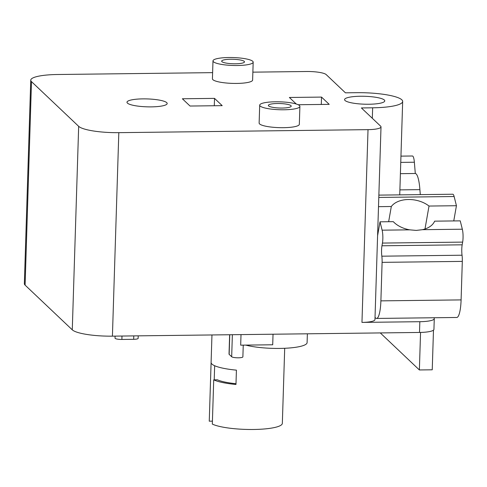 <?xml version="1.0" encoding="UTF-8"?>
<svg xmlns="http://www.w3.org/2000/svg" width="487" height="487" viewBox="0 0 487 487"><rect width="100%" height="100%" fill="white"/><g stroke="black" fill="none" stroke-linecap="round" stroke-linejoin="round"><path stroke-width="0.73" d="M214.657 365.737L214.213 379.836M212.417 421.145L209.258 421.182L211.102 362.608A36.562 7.195 1.8 0 0 236.42 370.144L235.97 384.474A36.562 7.195 -178.2 0 1 213.72 379.842L217.372 379.799A32.903 6.471 1.8 0 0 235.994 383.719M388.644 221.713L391.317 206.506A23.309 15.127 -170 0 1 408.465 199.512A23.309 15.127 -170 0 1 429.017 206.05L424.993 228.981M375.02 317.445L375.611 318.005A21.933 4.645 -90.7 0 0 376.548 318.443L456.763 317.475A21.933 4.645 -90.7 0 0 461.098 299.901L462.309 261.391A9.137 1.936 -90.7 0 0 462.041 255.218A9.137 1.936 89.3 0 1 462.175 244.815L462.65 242.106A9.137 1.936 -90.7 0 0 462.333 229.207L460.233 220.855L434.648 221.159A23.309 15.127 -170 0 1 422.412 229.687L416.215 230.412L409.719 229.84A23.309 15.127 -170 0 1 393.289 221.658L380.024 221.822L377.589 235.684M429.017 206.05L456.435 205.721L453.762 220.928M115.09 336.121L115.029 338.142A5.667 1.114 1.8 0 0 121.884 339.445L133.669 339.305A5.667 1.114 1.8 0 0 138.15 338.355L138.223 335.841M229.633 334.739L229.024 354.098A5.667 1.114 1.8 0 0 229.152 354.347L231.678 356.746A5.667 1.114 1.8 0 0 237.796 357.805A5.667 1.114 1.8 0 0 242.879 356.855L243.25 345.137M273.037 334.216L272.708 344.778L240.681 345.167L241.01 334.606M307.376 333.802L307.102 342.611A34.729 6.836 -178.2 0 1 279.672 348.424A34.729 6.836 -178.2 0 1 245.771 345.106M433.479 330.149L432.237 369.797L419.374 369.956L380.286 332.919M213.72 379.842L212.326 424.092A36.562 7.195 1.8 0 0 253.471 429.479A36.562 7.195 1.8 0 0 282.338 423.361L284.7 348.284M211.961 334.953L209.258 421.066A36.562 7.195 1.8 0 0 209.258 421.182M400.399 173.67L415.295 173.488L414.364 162.226A9.137 1.936 -90.7 0 0 412.452 155.992L400.953 156.132M399.894 189.881L419.891 189.638A21.933 4.645 -90.7 0 0 415.295 173.488M420.305 194.623L419.891 189.638M456.435 205.721L454.127 196.523A9.137 1.936 -90.7 0 0 452.813 194.234L378.868 195.123M378.502 206.665L391.317 206.506M376.548 318.443A21.933 4.645 -90.7 0 0 380.889 300.869L382.1 262.359A9.137 1.936 -90.7 0 0 381.832 256.186A9.137 1.936 89.3 0 1 381.966 245.783L382.441 243.074A9.137 1.936 -90.7 0 0 382.125 230.174L380.024 221.822M433.765 317.755L433.868 317.853A18.281 3.598 -178.2 0 1 434.276 318.638A18.281 3.598 -178.2 0 1 419.837 321.7L361.963 322.4A16.455 3.239 1.8 0 0 374.953 319.642L381.011 126.894A16.455 3.239 -178.2 0 1 368.02 129.645L118.816 132.659A33.816 6.654 -178.2 0 1 78.669 126.334L31.497 81.633A33.816 6.654 -178.2 0 1 30.748 80.172A33.816 6.654 -178.2 0 1 57.454 74.511L212.612 72.642M282.192 108.047A11.426 2.246 -178.2 0 1 268.374 105.417A11.426 2.246 -178.2 0 1 277.401 103.506A11.426 2.246 -178.2 0 1 291.214 106.136A11.426 2.246 -178.2 0 1 282.192 108.047M235.477 63.785A11.426 2.246 -178.2 0 1 221.664 61.155A11.426 2.246 -178.2 0 1 230.686 59.244A11.426 2.246 -178.2 0 1 244.498 61.873A11.426 2.246 -178.2 0 1 235.477 63.785M420.555 332.426L419.374 369.956M30.748 80.172L24.35 283.671A33.816 6.654 1.8 0 0 25.105 285.132L72.277 329.833A33.816 6.654 1.8 0 0 112.418 336.158L419.502 332.451A18.281 3.598 1.8 0 0 433.935 329.389L434.276 318.638M275.575 101.783A20.107 3.957 1.8 0 0 259.699 105.143A20.107 3.957 1.8 0 0 284.012 109.776A20.107 3.957 1.8 0 0 299.895 106.41A20.107 3.957 1.8 0 0 275.575 101.783M228.866 57.521A20.107 3.957 1.8 0 0 212.983 60.887A20.107 3.957 1.8 0 0 237.303 65.514A20.107 3.957 1.8 0 0 253.179 62.147A20.107 3.957 1.8 0 0 228.866 57.521M252.863 72.155L306.652 71.504A16.455 3.239 -178.2 0 1 326.18 74.584L345.435 92.822L356.691 92.688A38.023 7.482 -178.2 0 1 402.67 101.442A38.023 7.482 -178.2 0 1 372.646 107.804L361.391 107.944L380.645 126.182A16.455 3.239 -178.2 0 1 381.011 126.894M368.884 104.242A20.107 3.957 -178.2 0 1 344.571 99.616A20.107 3.957 -178.2 0 1 360.447 96.249A20.107 3.957 -178.2 0 1 384.767 100.876A20.107 3.957 -178.2 0 1 368.884 104.242M299.895 106.41L299.328 124.325A20.107 3.957 -178.2 0 1 283.452 127.685A20.107 3.957 -178.2 0 1 259.133 123.059L259.699 105.143M253.179 62.147L252.619 80.063A20.107 3.957 -178.2 0 1 236.737 83.429A20.107 3.957 -178.2 0 1 212.423 78.797L212.983 60.887M214.523 98.38L222.194 105.649L190.04 106.038L182.369 98.77L214.523 98.38L214.292 105.74M296.273 104.011L289.375 97.473L321.53 97.09L321.298 104.449M321.53 97.09L329.2 104.358L298.172 104.729M142.868 98.879A20.107 3.957 -178.2 0 1 167.181 103.506A20.107 3.957 -178.2 0 1 151.305 106.872A20.107 3.957 -178.2 0 1 126.985 102.24A20.107 3.957 -178.2 0 1 142.868 98.879M422.412 229.687L462.333 229.207M400.752 162.39L414.364 162.226M378.795 197.436L454.127 196.523M382.125 230.174L409.719 229.84M382.441 243.074L462.65 242.106M381.966 245.783L462.175 244.815M381.832 256.186L462.041 255.218M382.1 262.359L462.309 261.391M380.889 300.869L461.098 299.901M133.779 335.896L133.669 339.305M121.987 336.042L121.884 339.445M232.372 334.709L231.678 356.746M229.767 334.739L229.152 354.347M419.502 332.451L419.837 321.7M372.318 118.292L372.646 107.804M361.963 322.4L368.02 129.645M112.418 336.158L118.816 132.659M72.277 329.833L78.669 126.334M25.105 285.132L31.497 81.633M399.736 194.873L402.67 101.442"/></g></svg>
